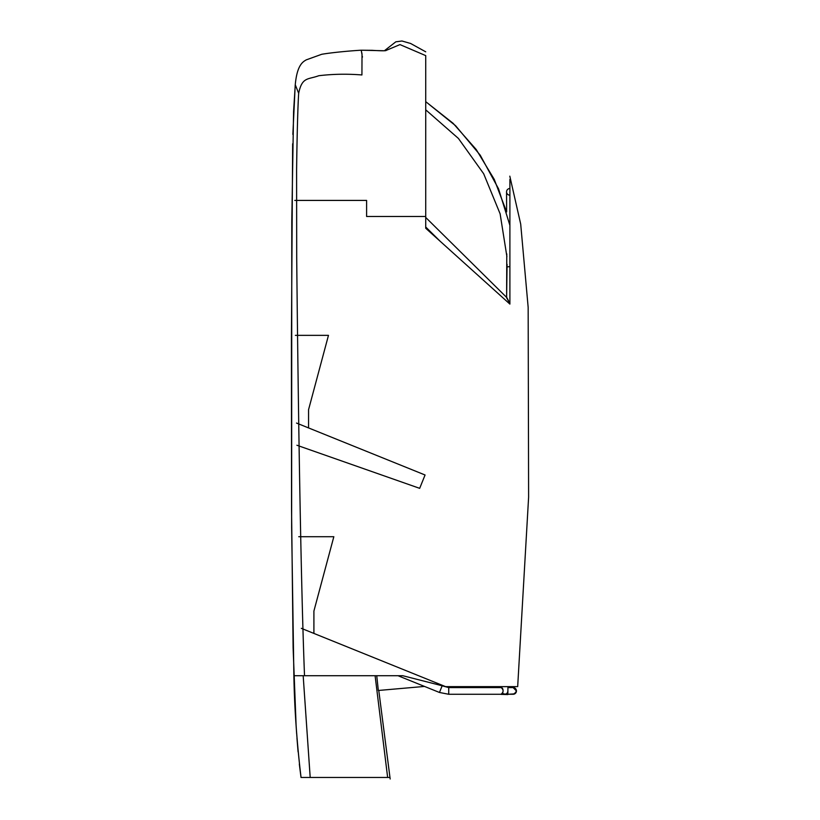 <?xml version="1.0" encoding="UTF-8"?>
<svg xmlns="http://www.w3.org/2000/svg" width="820" height="820" viewBox="0 0 820 820"><rect width="100%" height="100%" fill="white"/><g stroke="black" fill="none" stroke-linecap="round" stroke-linejoin="round"><path stroke-width="1.23" d="M516.569 686.647L445.639 686.647L402.804 675.721L304.517 675.721C300.345 569.88 297.773 367.78 296.707 257.695L296.594 170.263C296.973 139.953 297.752 106.805 298.675 93.316C302.047 76.711 307.992 79.714 318.785 75.727C332.776 74.036 347.157 73.779 361.928 74.958L362.01 53.956L361.21 50.215L362.04 54.786M294.441 691.322L293.878 675.721C294.544 709.782 296.932 743.699 301.063 777.473L310.196 777.473L303.174 675.721M300.971 777.042L301.032 777.462C296.83 742.038 294.441 708.121 293.878 675.721L304.517 675.721M293.878 675.721L291.633 527.157L291.776 221.574L293.58 111.612L295.261 84.767L298.675 93.316M509.896 179.385C509.896 175.521 509.896 175.521 509.896 179.385L509.896 304.087L425.723 228.257L425.723 216.48L366.601 216.48L366.601 200.418L294.78 200.418M437.788 239.132L430.889 232.921M425.723 180.246L425.723 164.369M425.723 161.735L425.723 103.238M362.296 56.211L362.44 57.133M385.83 50.543L399.965 44.598L425.723 55.616L425.723 228.257M310.196 777.473L387.645 777.473L375.099 675.721M388.977 777.473L387.645 777.473C391.345 777.473 391.345 777.473 387.645 777.473L313.322 777.473M509.896 181.527L509.896 188.508A3.341 3.341 0 0 0 506.555 191.859A3.341 3.341 0 0 0 509.896 195.191M502.178 693.156C505.458 694.868 507.365 694.15 507.887 691.014L507.846 694.56L501.051 694.376L507.846 694.56L501.051 694.376L507.846 694.56L507.949 686.647L513.535 686.647M514.478 686.647L507.949 686.647L507.887 690.932M301.34 628.345L445.639 686.647L515.76 686.647M515.882 686.647L516.405 686.647M425.723 67.527L425.723 66.799M425.723 55.616C425.723 50.573 425.723 50.573 425.723 55.616L425.723 104.693M308.556 427.917L308.556 409.703L328.471 335.359L295.385 335.359M424.493 686.432L378.327 690.481L376.749 675.721M313.906 633.429L313.906 611.054L333.832 536.71L298.757 536.71M506.616 297.793L509.896 303.472L506.893 297.67L425.723 217.454M425.723 105.636L425.723 106.764L425.723 105.636M425.723 103.248L425.723 104.376M506.903 256.629L500.128 213.856L483.677 173.758L458.431 138.457L425.723 109.829L425.723 216.48L425.723 101.67M425.723 66.215C425.723 61.315 425.723 61.315 425.723 66.215M516.446 690.932A3.341 3.341 90 0 0 513.115 687.591C517.205 689.825 517.205 692.049 513.115 694.274A3.341 3.341 -90 0 0 516.446 690.932A3.341 3.341 -90 0 0 513.115 687.591L516.446 690.932M509.896 188.508A3.341 3.341 0 0 0 506.555 191.859L506.627 211.898L494.234 179.344L476.205 149.506L453.122 123.328L425.723 101.649L455.623 125.747L480.212 155.175L498.539 188.815L509.896 225.367M440.084 241.193L425.723 227.007M296.912 445.25L419.676 488.341L425.067 474.995L296.543 423.069M438.177 684.741L448.735 687.591L501.143 687.591L501.163 686.647L501.143 687.591C503.849 687.713 503.603 694.202 501.051 694.274C503.716 692.029 503.746 689.804 501.143 687.591L448.735 687.591L448.735 694.274L501.051 694.274M398.007 675.721L439.458 692.469L448.735 694.274L439.458 692.469L441.959 686.278M513.115 694.274L507.846 694.274L514.714 693.874M509.896 266.582L507.047 266.93L506.616 297.404L506.78 253.913M517.676 686.647L528.613 497.156L528.162 307.377L520.7 224.116L509.814 176.167M300.93 776.724L299.331 764.117M298.09 751.909L296.963 738.143M296.645 733.695L296.553 732.26M296.532 732.014L296.348 729.113M296.348 729.103L296.153 726.12M296.143 725.987L296.092 725.116M296.092 725.105L293.109 647.718L291.551 508.902L291.418 338.209L292.648 143.787M292.863 134.418L295.19 85.362M386.189 50.44L386.189 50.44C385.533 50.133 389.459 51.414 372.126 50.328L361.21 50.215C354.968 50.522 334.416 52.121 321.737 54.284L306.26 59.86C302.959 61.797 297.065 64.872 295.261 84.767M361.21 50.215L384.375 50.758L395.824 41.82L401.964 41L410.584 43.46L425.723 51.814M390.166 779L378.768 690.44L390.166 779M507.047 266.93L507.067 264.306M507.939 687.591L513.115 687.591L507.939 687.591"/></g></svg>
